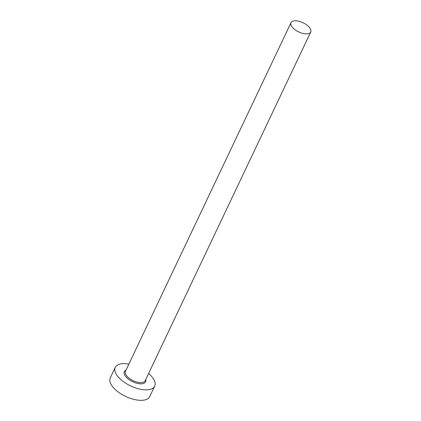 <?xml version="1.0" encoding="UTF-8"?>
<svg xmlns="http://www.w3.org/2000/svg" width="421" height="421" viewBox="0 0 421 421"><rect width="100%" height="100%" fill="white"/><g stroke="black" fill="none" stroke-linecap="round" stroke-linejoin="round"><path stroke-width="0.63" d="M307.914 25.897A10.92 5.078 25.4 0 0 297.973 21.05A10.92 5.078 25.4 0 0 291.011 22.655A10.92 5.078 25.4 0 0 293.842 28.775A10.92 5.078 25.4 0 0 303.783 33.622A10.92 5.078 25.4 0 0 310.74 32.022A10.92 5.078 25.4 0 0 307.914 25.897M128.873 364.118A21.845 10.151 25.4 0 0 115.233 367.375A21.845 10.151 25.4 0 0 120.89 379.626A21.845 10.151 25.4 0 0 140.772 389.32A21.845 10.151 25.4 0 0 154.696 386.115A21.845 10.151 25.4 0 0 149.039 373.864A21.845 10.151 25.4 0 0 148.602 373.485M115.233 367.375L110.26 377.858A21.845 10.151 25.4 0 0 115.917 390.109A21.845 10.151 25.4 0 0 135.799 399.803A21.845 10.151 25.4 0 0 149.718 396.598L154.696 386.115M145.719 379.558A11.793 5.484 -154.6 0 1 140.056 383.794A11.793 5.484 -154.6 0 1 127.368 378.3A11.793 5.484 -154.6 0 1 125.99 370.191M291.011 22.655L125.432 371.359A10.92 5.078 25.4 0 0 128.263 377.484A10.92 5.078 25.4 0 0 138.204 382.331A10.92 5.078 25.4 0 0 145.166 380.731L310.74 32.022"/></g></svg>
